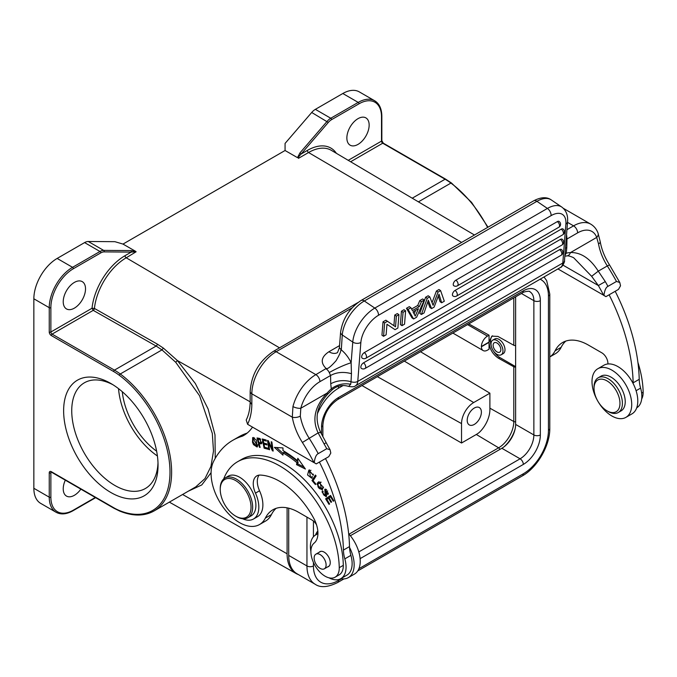 <?xml version="1.0" encoding="UTF-8"?>
<svg xmlns="http://www.w3.org/2000/svg" width="677" height="677" viewBox="0 0 677 677"><rect width="100%" height="100%" fill="white"/><g stroke="black" fill="none" stroke-linecap="round" stroke-linejoin="round"><path stroke-width="1.02" d="M406.454 308.297L411.988 317.86L413.605 318.96L408.07 309.389L406.454 308.297L409.314 306.647L410.931 307.747L412.395 310.582L419.325 306.588L421.407 301.697L424.259 300.046L422.643 298.955L419.791 300.596L417.709 305.496L411.591 309.025M401.436 311.2L403.991 309.719L405.608 310.811L404.55 324.19L401.986 325.662L400.369 324.571L401.436 311.2L403.043 312.292L405.608 310.811M394.75 315.05L397.314 313.578L398.931 314.67L397.873 328.04L395.038 329.674L386.965 324.291L386.127 334.819L383.571 336.3L381.955 335.2L383.013 321.829L385.848 320.196L395.529 326.796L396.367 316.151L394.75 315.05L393.912 325.696M455.883 280.168A3.436 1.989 60 0 1 458.092 284.484A3.436 1.989 60 0 1 457.39 285.821A3.436 3.436 0 0 1 453.742 285.686A3.436 1.803 124.2 0 1 453.531 283.054A3.436 1.803 124.2 0 1 455.883 280.168L557.34 221.599A3.436 1.803 124.2 0 1 559.058 221.421A3.436 3.436 0 0 1 558.855 227.244A3.436 1.989 -120 0 0 559.549 225.915A3.436 1.989 -120 0 0 557.34 221.599M562.756 234.775A3.436 3.436 0 0 0 562.951 228.961A3.436 1.803 124.2 0 0 561.233 229.131L455.071 290.425A3.436 1.803 124.2 0 0 452.718 293.31A3.436 1.803 124.2 0 0 452.93 295.942A3.436 3.436 0 0 0 456.577 296.069L562.739 234.784A3.436 1.989 -120 0 0 563.442 233.447A3.436 1.989 -120 0 0 561.233 229.131M561.927 245.032A3.436 3.436 0 0 0 562.138 239.209A3.436 1.803 124.2 0 0 560.421 239.379L364.302 352.607A3.436 1.803 124.2 0 0 361.95 355.493A3.436 1.803 124.2 0 0 362.161 358.125A3.436 3.436 0 0 0 365.808 358.26L561.927 245.032A3.436 1.989 -120 0 0 562.629 243.695A3.436 1.989 -120 0 0 560.421 239.379M561.115 255.28A3.436 3.436 0 0 0 561.326 249.458A3.436 1.803 124.2 0 0 559.608 249.635L363.49 362.855A3.436 1.803 124.2 0 0 361.137 365.741A3.436 1.803 124.2 0 0 361.349 368.381A3.436 3.436 0 0 0 364.996 368.508L561.115 255.28A3.436 1.989 -120 0 0 561.817 253.951A3.436 1.989 -120 0 0 559.608 249.635M441.658 302.763L439.009 294.156L434.135 307.104L431.571 308.585L428.338 300.216L424.081 312.909L421.39 314.466L427.229 298.337L429.785 296.856L433.094 305.302L438.036 292.092L436.42 291L438.984 289.519L440.6 290.611L444.315 301.223L441.658 302.763L440.042 301.663L438.307 296.027M436.42 291L432.061 302.653M427.229 298.337L425.613 297.237L428.169 295.756L429.785 296.856M425.613 297.237L419.774 313.366L421.39 314.466M427.788 301.866L429.954 307.493L431.571 308.585M565.456 248.324L566.801 247.486L566.971 239.023L566.158 239.506M570.449 252.572A5.729 4.384 -92.8 0 1 566.674 255.957L566.674 255.957C567.935 255.567 570.262 256.16 573.656 257.725L591.647 276.309L598.273 271.155C590.251 258.538 581.018 252.326 570.559 252.538L570.449 252.572A45.841 26.471 120 0 0 566.26 253.173L565.041 253.638M566.801 247.486L566.26 253.173L564.897 255.398M591.647 276.309L598.358 285.55L562.985 265.13M314.204 462.653L316.235 463.897L328.777 456.653L330.808 453.065L330.063 449.748L326.763 448.716L318.249 453.632C316.286 454.47 314.932 457.483 314.204 462.653L316.235 463.897M320.593 432.324L326.179 442.716L324.088 443.934L318.131 432.891C311.835 419.571 314.78 406.327 326.966 393.168L327.093 393.075A5.729 1.633 42.1 0 1 327.296 394.581C318.816 404.406 313.096 415.915 320.593 432.324L318.131 432.891L302.391 442.47A150.709 87.011 60 0 1 313.976 462.611L247.587 424.276L246.208 419.994C248.654 415.306 249.965 409.357 250.168 402.155L251.844 404.558A71.627 41.356 -120 0 1 250.118 417.438A71.627 41.356 -120 0 1 247.587 424.276M357.837 302.619L273.288 351.431A5.729 3.309 60 0 1 276.157 351.71L315.863 374.635L326.128 368.516C320.17 362.559 321.101 356.974 328.904 351.752L339.549 345.608M326.128 368.516C326.652 368.026 326.847 371.106 336.063 360.714C343.366 348.477 339.626 349.882 341.301 349.916L342.274 334.954L352.768 342.08L351.126 362.737L351.456 373.679C343.577 371.563 336.621 372.181 330.562 375.507L330.74 383.774C336.858 380.491 343.62 379.797 351.024 381.693L351.456 373.679M337.484 352.615A17.187 9.927 60 0 0 337.501 352.607L339.372 347.817L341.123 349.45M350.711 384.248L348.672 386.406C352.235 387.041 354.486 386.855 355.425 385.848A11.458 6.618 60 0 0 357.769 381.405L562.799 263.031L565.887 224.104A22.925 12.034 -55.8 0 0 551.086 215.633L378.477 315.287A22.925 12.034 -55.8 0 0 360.858 342.477L357.769 381.405A5.729 3.588 4.5 0 1 351.024 381.693L350.711 384.248C343.51 382.987 337.028 384.519 331.281 388.835L330.74 383.774M327.093 393.075A45.841 26.471 120 0 1 331.281 388.835L332.331 389.622C337.197 385.662 342.647 384.587 348.672 386.406M326.966 393.168L300.825 408.239L300.309 416.11A5.729 2.513 170.2 0 1 292.303 417.176L292.955 406.538A5.729 2.006 14.6 0 0 300.825 408.239A28.654 16.544 -60 0 1 319.916 381.659L330.562 375.507L329.242 372.536C337.188 368.127 344.483 364.861 351.126 362.737A22.925 13.235 -120 0 0 349.62 359.851A22.925 13.235 -120 0 0 341.301 349.916M566.505 235.097A5.729 3.309 60 0 1 566.683 235.452L566.971 239.023L577.625 232.871A28.654 16.544 -60 0 1 596.716 237.415A5.729 4.223 -20.5 0 0 598.028 233.066L598.028 233.066C596.572 229.148 594.152 226.177 590.759 224.155A34.383 19.853 -60 0 0 573.571 225.856L567.521 222.361M616.476 281.454A156.438 90.32 -120 0 0 607.311 265.934L609.503 264.876L619.785 282.487L616.476 281.454L607.963 286.363C606 287.209 604.646 290.213 603.918 295.392L557.941 268.93M570.559 252.538L596.716 237.415L598.536 243.932A38.394 22.163 60 0 0 607.311 265.934L598.273 271.155L605.289 281.59L598.358 285.55A150.709 87.011 60 0 1 603.689 295.341L605.949 296.636L618.49 289.392L620.521 285.804L619.785 282.487M603.918 295.392L605.949 296.636M609.122 294.8A148.991 86.021 60 0 1 633.139 382.827A28.654 16.544 -120 0 0 633.173 383.631A28.079 16.214 -120 0 0 607.878 363.972A8.598 4.959 -120 0 0 601.828 352.827L588.389 345.075A51.57 29.78 -120 0 0 562.604 342.52A51.57 29.78 -120 0 0 555.072 350.83A40.112 23.162 60 0 1 549.792 356.94L555.292 353.783A40.112 23.162 -120 0 0 561.148 347.318A51.57 29.78 60 0 1 565.82 341.081M636.727 407.808A25.21 14.555 -120 0 0 640.611 388.099A28.654 16.544 60 0 1 639.223 379.315A148.991 86.021 -120 0 0 615.198 291.296M607.878 363.972A28.079 16.214 -120 0 0 603.901 365.225L597.825 368.737A28.079 16.214 60 0 1 619.463 376.26A28.079 16.214 60 0 1 631.717 404.516A28.079 16.214 60 0 1 625.903 417.37A28.079 16.214 60 0 1 604.265 409.847A28.079 16.214 60 0 1 592.003 381.591A28.079 16.214 60 0 1 597.825 368.737M625.903 417.37L631.979 413.859A28.079 16.214 -120 0 0 637.793 401.004A28.079 16.214 -120 0 0 633.173 383.631M618.245 412.53L621.08 410.888A20.056 11.577 -120 0 0 616.485 381.532A20.056 11.577 -120 0 0 601.024 376.15L598.189 377.791A20.056 11.577 60 0 1 613.65 383.165A20.056 11.577 60 0 1 618.245 412.53A20.056 11.577 60 0 1 608.217 411.531L606.998 410.829A18.338 10.587 60 0 1 602.031 406.826A18.338 10.587 60 0 1 594.034 388.378A18.338 10.587 60 0 1 611.966 384.9A18.338 10.587 60 0 1 619.717 406.124A18.338 10.587 60 0 1 606.998 410.829M594.034 388.378L594.034 386.973A20.056 11.577 60 0 1 598.189 377.791M641.686 398.956A20.056 11.577 -120 0 0 643.15 392.228A84.236 48.634 -120 0 0 637.895 362.305M298.337 574.545A42.981 24.812 -60 0 1 296.128 573.537A42.981 24.812 -60 0 1 287.099 553.786L287.099 507.835M84.591 242.594L57.147 258.436L72.549 267.322L99.984 251.48L84.591 242.594A11.458 6.618 120 0 1 88.255 241.486L114.887 241.681L122.994 244.075L285.068 150.506L285.068 143.431L311.708 112.475A11.458 6.618 120 0 1 315.372 109.352L330.765 118.247L358.209 102.396A32.953 19.024 -60 0 1 374.686 100.771L359.284 91.877A32.953 19.024 120 0 0 342.807 93.511L315.372 109.352M461.612 242.425L308.56 152.52L298.43 158.367L298.853 156.539L301.121 154.017L299.945 152.926L297.491 157.648L285.068 150.506L297.491 157.648M49.243 332.009A1.142 0.66 0 0 0 50.868 332.009L50.868 307.68A1.142 0.66 180 0 1 49.243 307.68L49.243 332.009A2.869 1.65 -120 0 0 51.274 335.521L113.634 371.529A1.142 0.66 -60 0 1 114.447 370.124A57.3 33.088 60 0 1 120.278 373.975L161.981 349.899L156.15 346.049L93.231 310.354L52.087 334.116L114.447 370.124L156.15 346.049A1.718 0.982 119.6 0 0 157.343 344.119L94.425 308.433L94.027 309.541A1.718 0.982 119.6 0 1 93.231 310.354L92.013 308.255L94.425 308.433A45.342 26.175 120 0 1 126.227 257.793A1.718 0.99 -120 0 1 125.017 255.694L131.253 252.089L136.111 251.785L126.227 257.793L279.516 347.834M157.343 344.119L163.352 348.08L177.374 360.528L195.323 383.47L208.127 409.01L214.99 434.829L215.235 458.337M188.384 491.147L201.788 484.918L211.089 472.681M163.352 348.08L161.981 349.899L175.715 362.271L199.563 395.732L212.316 433.441L213.483 451.068L210.962 466.411L204.97 478.605L195.822 486.822M74.368 308.145A15.757 9.097 120 0 0 84.667 294.267A15.757 9.097 120 0 0 82.247 281.632A15.757 9.097 120 0 0 74.368 282.419A15.757 9.097 120 0 0 64.078 296.306A15.757 9.097 120 0 0 66.49 308.932A15.757 9.097 120 0 0 74.368 308.145M65.314 480.171A15.757 9.097 120 0 0 66.49 496.08A15.757 9.097 120 0 0 74.368 495.302A15.757 9.097 120 0 0 80.859 489.141M57.147 258.436A32.953 19.024 120 0 0 33.85 298.794L33.85 488.286A32.953 19.024 120 0 0 40.671 503.366L56.073 512.261A32.953 19.024 -60 0 1 49.243 497.172L49.243 472.842A2.869 1.65 -120 0 1 51.274 471.674L113.634 507.682A56.157 32.42 60 0 0 119.355 510.5A1.142 0.753 112.3 0 0 119.727 511.093L113.871 508.207A1.142 0.66 -60 0 1 113.634 507.682M50.868 307.68A31.802 18.364 -60 0 1 73.353 268.727L100.797 252.885A10.316 5.958 -60 0 1 104.089 251.895L131.253 252.089A1.142 0.889 -89.6 0 0 130.813 250.575L135.408 251.218L122.994 244.075M158.046 465.243A66.761 38.547 60 0 1 110.833 492.492A66.761 38.547 60 0 1 63.63 410.727A66.761 38.547 60 0 1 110.842 383.478A66.761 38.547 60 0 1 158.046 465.243M157.995 462.823A61.032 35.238 60 0 1 145.403 488.498A61.032 35.238 60 0 1 98.377 472.148A61.032 35.238 60 0 1 71.737 410.727A61.032 35.238 60 0 1 84.371 382.793A61.032 35.238 60 0 1 112.907 384.722M118.526 388.64A61.032 35.238 -120 0 0 157.411 455.993M122.283 391.712A55.869 32.259 -120 0 0 156.632 451.212M468.772 323.885L489.048 335.191L489.048 342.063L491.824 336.147L497.9 336.41L513.801 345.27A1.718 0.99 0 0 0 515.629 345.482M515.629 366.985A1.718 0.99 180 0 1 513.801 366.773L498.517 358.251C492.822 354.46 489.674 349.163 489.048 342.367L489.048 349.23L487.465 350.144A8.598 4.959 -60 0 1 483.166 350.568A8.598 4.959 -60 0 1 481.389 346.776L481.389 346.489A8.598 4.959 -60 0 1 487.465 336.105L489.048 335.191M498.517 358.251L499.821 357.515A13.185 7.608 60 0 1 493.66 351.261M491.214 345.896A13.185 7.608 60 0 1 492.577 335.8M499.821 357.515L515.629 366.638M501.217 354.773L503.239 353.606A8.454 4.883 -120 0 0 504.534 346.827A8.454 4.883 -120 0 0 499.017 339.38A8.454 4.883 -120 0 0 494.785 338.965L492.763 340.133A8.454 4.883 60 0 1 496.986 340.548A8.454 4.883 60 0 1 502.512 347.995A8.454 4.883 60 0 1 501.217 354.773A8.454 4.883 60 0 1 496.986 354.35A8.454 4.883 60 0 1 491.468 346.903A8.454 4.883 60 0 1 492.763 340.133M420.527 351.735L489.894 393.185L489.894 409.56A21.486 12.406 -60 0 1 479.308 432.4A20.911 12.068 -60 0 1 476.32 434.473L461.536 443.012L361.983 385.535M489.048 342.063L481.389 346.489M489.048 342.367L481.389 346.776M404.321 361.095L473.688 402.544A17.187 9.927 -60 0 0 461.536 423.599L461.536 443.012M473.688 402.544L489.894 393.185M474.298 424.42A10.028 5.788 120 0 0 480.848 415.585A10.028 5.788 120 0 0 479.308 407.546A10.028 5.788 120 0 0 474.298 408.045A10.028 5.788 120 0 0 467.748 416.88A10.028 5.788 120 0 0 469.279 424.911A10.028 5.788 120 0 0 474.298 424.42M515.629 296.831L515.629 424.42A19.481 11.247 -60 0 1 501.852 448.276L350.364 535.735M288.715 508.19L288.715 555.419A40.112 23.162 120 0 0 297.025 573.783L315.262 584.31A40.112 23.162 -60 0 1 306.952 565.947L306.952 517.118M358.006 118.661A15.757 9.097 120 0 0 347.716 132.548A15.757 9.097 120 0 0 350.127 145.174A15.757 9.097 120 0 0 358.006 144.396A15.757 9.097 120 0 0 368.305 130.509A15.757 9.097 120 0 0 365.885 117.883A15.757 9.097 120 0 0 358.006 118.661M496.986 343.011A5.441 3.14 -120 0 0 494.269 342.74A5.441 3.14 -120 0 0 493.431 347.098A5.441 3.14 -120 0 0 496.986 351.896A5.441 3.14 -120 0 0 499.711 352.167A5.441 3.14 -120 0 0 500.548 347.8A5.441 3.14 -120 0 0 496.986 343.011M136.111 251.785L135.408 251.218M319.409 462.069A148.991 86.021 60 0 1 343.425 550.088A28.654 16.544 -120 0 0 344.821 558.872A25.21 14.555 60 0 1 346.057 567.106A25.21 14.555 60 0 1 340.827 578.649A25.21 14.555 60 0 1 329.005 577.828M310.895 551.628A25.21 14.555 60 0 1 315.617 534.974A25.21 14.555 60 0 1 316.21 534.661A8.598 4.959 -120 0 0 316.404 534.559A8.598 4.959 -120 0 0 317.919 532.545M316.54 524.861A8.598 4.959 -120 0 0 312.114 520.097L298.675 512.337A51.57 29.78 -120 0 0 272.89 509.789A51.57 29.78 -120 0 0 265.359 518.1A40.112 23.162 60 0 1 259.494 524.557A40.112 23.162 60 0 1 239.438 522.576A40.112 23.162 60 0 1 213.526 461.545A131.795 76.095 60 0 1 232.778 440.312A131.795 76.095 60 0 1 242.442 436.166A74.495 43.006 -120 0 0 243.72 435.48A74.495 43.006 -120 0 0 252.504 427.119M311.987 480.535L315.397 484.588L315.804 483.945L313.112 480.746L316.117 475.914L315.397 475.059L311.987 480.535L313.206 479.832L315.846 475.592M325.629 498.814L329.022 504.373L329.606 503.976L326.813 499.406L328.497 498.264L331.011 502.385L331.586 501.987L329.073 497.866L330.579 496.842L333.27 501.242L333.854 500.845L330.562 495.454L325.629 498.814L330.613 495.547M268.854 449.486L269.548 449.74L268.515 442.631L272.433 450.797L273.178 451.068L271.866 442.022L271.172 441.768L272.196 448.868L268.287 440.719L267.542 440.439L268.854 449.486L269.463 449.13M296.526 464.625L305.412 469.043L297.821 458.295L297.355 460.605A99.417 57.401 -120 0 0 282.978 450.56L282.978 447.92L274.405 447.379L282.969 455.156L282.969 452.896A96.557 55.751 60 0 1 296.932 462.653L296.526 464.625L297.745 463.923L298.151 461.951L296.932 462.653M311.648 476.862L310.506 477.387L309.499 471.082L313.383 475.296L308.873 470.092L307.553 474.975L311.809 478.267L312.3 477.877L311.648 476.862L310.506 477.387M264.123 448.166L268.143 449.257L267.923 448.174L264.614 447.277L263.979 444.137L266.958 444.941L266.738 443.867L263.759 443.054L263.184 440.228L266.366 441.091L266.146 440.008L262.253 438.95L264.123 448.166L265.333 447.472M259.037 438.315L257.048 437.96L259.443 447.294L260.137 447.421L259.164 443.621L261.491 443.782L259.866 438.544L259.037 438.315M325.002 492.898L325.493 495.869L324.376 495.572C322.929 494.049 322.54 492.738 323.208 491.637L322.548 490.791L322.015 491.917L326.077 496.808L326.526 494.455L325.366 490.165L327.067 491.274L328.066 494.675L324.799 489.217L325.002 492.898L325.679 492.509M317.699 482.676L317.014 484.267L321.981 489.809L323.471 487.474L318.52 481.948L317.699 482.676L319.146 481.711M252.504 442.276L253.528 444.645L257.108 447.032L256.261 439.957L252.682 437.587L252.504 442.276L253.088 441.937M335.107 577.193L339.152 574.849A20.056 11.577 -120 0 0 340.023 574.257A20.056 11.577 -120 0 0 343.307 565.337A84.236 48.634 -120 0 0 283.756 463.559A84.236 48.634 -120 0 0 241.638 459.387L237.585 461.731A84.236 48.634 60 0 1 279.703 465.903A84.236 48.634 60 0 1 339.253 567.681A20.056 11.577 60 0 1 335.107 577.193A20.056 11.577 60 0 1 325.078 576.195A20.056 11.577 60 0 1 312.232 559.354A20.056 11.577 60 0 1 314.179 543.056A22.925 13.235 -120 0 0 313.62 518.057A65.322 37.717 -120 0 0 279.703 481.339A65.322 37.717 -120 0 0 260.307 475.076A17.187 9.927 -120 0 0 256.82 475.872A17.187 9.927 -120 0 0 255.483 493.127A25.785 14.886 60 0 1 253.486 519.005A25.785 14.886 60 0 1 242.535 518.734M253.486 519.005L257.539 516.669A25.785 14.886 -120 0 0 262.617 501.141A25.785 14.886 -120 0 0 259.536 490.783A17.187 9.927 60 0 1 259.088 475.119M340.827 578.649L346.912 575.137A25.21 14.555 -120 0 0 350.898 555.36A28.654 16.544 60 0 1 349.535 547.388A28.654 16.544 60 0 1 349.501 546.584A148.991 86.021 -120 0 0 325.485 458.557M247.164 433.085A131.795 76.095 -120 0 0 238.854 436.8L232.778 440.312M259.494 524.557L265.579 521.053A40.112 23.162 -120 0 0 271.435 514.588A51.57 29.78 60 0 1 276.106 508.342M244.956 434.719L242.442 436.166M349.535 547.388A28.079 16.214 60 0 1 348.342 577.616A28.079 16.214 60 0 1 340.726 578.7M315.516 535.033A28.079 16.214 60 0 1 317.818 531.005M348.342 577.616L354.418 574.104A28.079 16.214 -120 0 0 348.672 533.747M327.397 499.008L326.847 498.111M331.188 496.486L330.579 496.842M329.098 497.908L328.497 498.264M272.806 448.521L272.196 448.868M273.085 450.417L272.433 450.797M269.057 442.318L268.515 442.631M303.99 467.028L297.745 463.923M298.151 461.951A96.557 55.751 -120 0 0 284.188 452.194L282.969 452.896M282.969 453.345L276.546 447.514M297.355 460.605L298.659 459.471M312.249 477.793L310.963 477.344M308.619 472.148L309.524 469.88M313.417 474.188L312.554 474.687M310.971 470.27L309.499 471.082M264.589 443.782L264.479 443.249M263.793 439.872L263.692 439.339M264.394 439.534L263.184 440.228M265.181 443.443L263.979 444.137M261.889 443.19L260.383 442.927L259.164 443.621M260.019 446.964L259.443 447.294M259.799 443.257L259.646 442.656M258.665 438.814L258.512 438.222M260.019 438.62L258.03 439.187L260.053 439.618L260.899 442.707L258.885 442.521L258.03 439.187M260.053 439.618L260.738 439.221M325.459 490.114L325.527 489.09M328.54 493.152L327.406 493.804M326.568 496.249L325.561 495.835M318.19 483.911L318.918 481.973M322.557 489.353L320.856 489.006M321.355 488.819L320.339 489.006C317.978 487.889 317.335 486.086 318.402 483.615L320.196 482.76L321.355 488.819L323.513 487.11M320.822 482.049L319.172 482.921M253.181 438.662L253.41 437.452M257.607 446.473L256.524 446.041M256.575 446.016L253.206 442.343L252.775 439.339L253.24 438.62L257.04 445.212L256.575 446.016L257.844 445.28M254.518 437.892L253.24 438.62M223.681 478.969A84.236 48.634 60 0 1 237.585 461.731M327.617 566.92A8.598 4.959 -120 0 0 328.472 566.59A8.598 4.959 -120 0 0 329.784 559.701A8.598 4.959 -120 0 0 324.173 552.127A8.598 4.959 -120 0 0 319.874 551.704A8.598 4.959 -120 0 0 319.163 552.28M247.909 517.727L251.15 515.849A22.925 13.235 -120 0 0 254.662 497.485A22.925 13.235 -120 0 0 239.692 477.285A22.925 13.235 -120 0 0 228.225 476.151L224.984 478.021A22.925 13.235 60 0 1 236.451 479.155A22.925 13.235 60 0 1 252.656 507.234A22.925 13.235 60 0 1 247.909 517.727A22.925 13.235 60 0 1 236.451 516.585L235.638 516.119A21.774 12.575 60 0 1 220.237 489.454A21.774 12.575 60 0 1 235.638 480.56A21.774 12.575 60 0 1 251.032 507.234A21.774 12.575 60 0 1 235.638 516.119L236.451 516.585M314.602 560.945A8.454 4.883 60 0 1 315.897 554.167A8.454 4.883 60 0 1 325.645 562.028A8.454 4.883 60 0 1 324.351 568.807A8.454 4.883 60 0 1 314.602 560.945M220.237 489.454L220.237 488.515A22.925 13.235 60 0 1 224.984 478.021M419.791 300.596L421.407 301.697M424.259 300.046L416.609 317.225L413.605 318.96M408.07 309.389L410.931 307.747M415.255 316.1L418.428 308.729L413.021 311.852L415.255 316.1M419.325 306.588L417.709 305.496M415.653 310.337L414.112 313.916M401.986 325.662L403.043 312.292M383.571 336.3L384.629 322.929L383.013 321.829M384.629 322.929L387.456 321.296M396.367 316.151L398.931 314.67M438.036 292.092L440.6 290.611M355.425 385.848L560.454 267.474A11.458 6.618 -120 0 0 562.799 263.031A5.729 3.588 4.5 0 0 564.474 260.747L567.563 221.819A5.729 3.588 -175.5 0 1 565.887 224.104M352.099 307.866L276.157 351.71A34.383 19.853 120 0 0 251.844 393.819L251.844 404.558M302.391 442.47A44.123 25.472 -120 0 1 292.303 417.176L251.844 393.819A5.729 3.309 180 0 1 250.168 391.484L250.168 402.189M566.937 229.689L573.571 225.856A5.729 3.309 -120 0 1 577.625 232.871M337.332 352.7A17.187 9.927 60 0 1 328.904 351.752M329.242 372.536A5.729 3.309 -120 0 0 328.861 371.817A5.729 3.309 -120 0 0 325.992 368.787M360.858 342.477A5.729 3.588 -175.5 0 1 352.768 342.08A28.654 15.038 -55.8 0 1 374.796 308.094A5.729 3.309 60 0 1 378.477 315.287M326.763 448.716A156.438 90.32 -120 0 0 324.088 443.934M300.309 416.11A38.394 22.163 -120 0 0 309.093 438.112A156.438 90.32 60 0 1 318.249 453.632M292.955 406.538A34.383 19.853 -60 0 1 315.863 374.635A5.729 3.309 60 0 1 319.916 381.659M364.294 300.977L374.796 308.094L547.405 208.44L536.912 201.314L364.294 300.977A28.654 15.038 124.2 0 0 342.274 334.954A5.729 3.588 -175.5 0 1 340.607 332.17C342.647 318.765 349.467 308.204 361.078 300.47A5.729 3.309 60 0 1 364.294 300.977M551.23 199.893A28.654 15.038 124.2 0 0 536.912 201.314A5.729 3.309 -120 0 0 533.688 200.815C540.915 197.041 546.762 196.736 551.23 199.893L561.724 207.01A28.654 15.038 -55.8 0 0 547.405 208.44A5.729 3.309 -120 0 1 551.086 215.633M605.289 281.59A156.438 90.32 60 0 1 607.963 286.363M598.028 233.066L600.22 241.681A5.729 2.513 170.2 0 1 598.536 243.932M633.139 382.827L639.223 379.315M555.072 350.83L561.148 347.318M636.084 390.714L640.611 388.099M643.15 392.228L641.644 393.1M182.587 494.489L287.099 553.786M474.45 235.012L331.366 150.353A45.342 26.175 120 0 0 308.56 152.52A1.718 0.99 60 0 1 307.358 150.421L301.121 154.017L328.286 122.461A10.316 5.958 -60 0 1 331.578 119.651L359.022 103.801A1.142 0.66 -120 0 0 358.209 102.396L342.807 93.511M299.945 152.926L327.109 121.369A11.458 6.618 -60 0 1 330.765 118.247A1.142 0.66 60 0 1 331.578 119.651M328.286 122.461L311.708 112.475M125.017 255.694A47.06 27.165 120 0 0 92.021 308.255L50.868 332.009A1.718 0.99 -120 0 0 52.087 334.116A1.142 0.66 120 0 0 51.274 335.521M250.168 401.825L177.374 360.528L175.715 362.271M113.634 371.529A56.157 32.42 60 0 1 119.355 375.303A1.142 0.559 -53.3 0 1 120.278 373.975A84.811 48.964 60 0 1 168.565 448.563A84.811 48.964 60 0 1 154.051 510.966C144.37 516.348 132.929 516.39 119.727 511.093M119.355 375.303A83.66 48.304 60 0 1 169.995 472.14A83.66 48.304 60 0 1 119.355 510.5M114.447 508.148L84.447 490.825M51.274 471.674A1.142 0.66 120 0 0 51.511 472.199L113.871 508.207M51.19 472.072A1.718 0.99 -120 0 0 50.868 472.842A1.142 0.66 180 0 1 49.243 472.842M50.868 472.842L50.868 497.172A1.142 0.66 0 0 1 49.243 497.172L33.85 488.286M56.073 512.261C60.905 514.875 66.591 514.351 73.116 510.678A1.142 0.66 60 0 0 73.353 510.153A31.802 18.364 -60 0 1 50.868 497.172M73.353 510.153L95.305 497.485M88.255 241.486L103.649 250.38L130.813 250.575M100.797 252.885A1.142 0.66 -120 0 0 99.984 251.48A11.458 6.618 -60 0 1 103.649 250.38A1.142 0.889 90.4 0 1 104.097 251.895M33.85 298.794L49.243 307.68A32.953 19.024 -60 0 1 72.549 267.322A1.142 0.66 60 0 1 73.353 268.727M489.894 408.189L513.801 421.517L513.801 366.773M349.044 534.161L498.627 447.802A21.461 12.389 120 0 0 513.801 421.517A1.718 0.99 -0 0 0 515.629 421.729M513.801 345.27L513.801 297.888M467.536 324.596L487.465 336.105M499.778 449.477A1.718 0.99 -120 0 0 498.627 447.802L476.32 434.473M504.12 446.752A23.179 13.379 120 0 0 515.163 428.786M358.81 551.916L520.088 458.803L501.852 448.276M515.629 424.42L533.865 434.947L533.865 300.664L521.425 293.488M540.348 434.947A24.067 13.895 120 0 1 523.329 464.422A4.587 2.649 -120 0 0 520.088 458.803A19.481 11.247 120 0 0 533.865 434.947A4.587 2.649 0 0 0 540.348 434.947L540.348 300.664A24.067 13.895 120 0 0 523.329 290.839L338.559 397.509A24.067 13.895 120 0 0 321.541 426.992L321.541 434.169M540.348 300.664A4.587 2.649 180 0 1 533.865 300.664A19.481 11.247 120 0 0 529.829 291.745C530.252 290.577 523.033 291.812 522.373 292.938A4.587 2.649 -120 0 0 523.329 290.839M322.878 436.733L322.878 425.114A4.587 2.649 180 0 1 321.541 426.992M338.559 397.509A4.587 2.649 60 0 1 337.611 399.608C328.76 405.845 323.851 414.341 322.878 425.114M523.329 464.422L360.113 558.652M313.434 562.46L313.434 565.947A35.526 20.513 -60 0 0 338.559 580.451L341.403 578.81M358.92 568.697L523.329 473.782A35.526 20.513 -60 0 0 548.446 430.267L548.446 295.984A35.526 20.513 -60 0 0 540.119 279.22M313.434 521.028L313.434 536.776M317.479 413.554A35.526 20.513 -60 0 1 338.559 388.158L343.112 385.526M338.559 580.451A4.587 2.649 60 0 1 337.611 582.55L343.916 578.911M548.446 430.267A4.587 2.649 0 0 0 549.792 428.397C550.062 445.483 537.31 467.57 522.373 475.88A4.587 2.649 -120 0 0 523.329 473.782M549.792 428.397L549.792 294.114A4.587 2.649 180 0 1 548.446 295.984M338.221 386.313A4.587 2.649 60 0 1 338.559 388.158M288.715 555.419L306.952 565.947A4.587 2.649 0 0 0 313.434 565.947M336.41 153.332A47.06 27.165 120 0 0 307.358 150.421M359.022 103.801A31.802 18.364 -60 0 1 381.506 116.791A1.142 0.66 180 0 0 381.845 116.317C381.752 108.836 379.365 103.649 374.686 100.771M487.601 227.421A84.811 48.964 -120 0 0 450.924 183.086A57.3 33.088 -120 0 0 445.085 179.227A1.142 0.66 -60 0 1 445.661 179.168L383.3 143.169A1.142 0.66 120 0 0 382.725 143.219A1.718 0.99 60 0 1 381.506 141.121L381.506 116.791M348.232 160.331L381.506 141.121A1.142 0.66 -0 0 0 381.845 140.647L381.845 116.317M412.234 198.2L445.085 179.227L382.725 143.219L350.635 161.752M418.411 201.856L450.924 183.086A1.142 0.559 -53.3 0 1 451.491 183.027L445.661 179.168M461.536 423.599L377.351 376.666M343.425 550.088L349.501 546.584M271.435 514.588L265.359 518.1M344.821 558.872L350.898 555.36M260.518 443.867L261.737 443.164M325.654 494.379L326.348 493.973M327.676 490.927L327.067 491.274M322.988 491.358L322.015 491.917M317.014 484.267L318.232 483.564M320.196 482.76L321.11 482.227M253.528 444.645L254.061 444.34M257.827 444.755L257.04 445.212M255.483 493.127L259.536 490.783M339.253 567.681L343.307 565.337M455.071 290.425A3.436 1.989 60 0 1 457.28 294.74A3.436 1.989 60 0 1 456.577 296.069M364.302 352.607A3.436 1.989 60 0 1 366.519 356.923A3.436 1.989 60 0 1 365.808 358.26M363.49 362.855A3.436 1.989 60 0 1 365.707 367.171A3.436 1.989 60 0 1 364.996 368.508M566.674 255.957L564.838 256.151M273.288 351.431C259.13 361.053 251.421 374.406 250.168 391.484M332.331 389.622L327.296 394.581M326.179 442.716L330.063 449.748M564.474 260.747C565.177 261.009 562.189 267.491 560.454 267.474M567.563 221.819C568.096 215.294 566.15 210.352 561.724 207.01M361.078 300.47L533.688 200.815M563.323 208.313L590.759 224.155M600.22 241.681C601.625 249.517 604.713 257.252 609.503 264.876M296.128 573.537L169.352 502.131M195.822 486.848L154.051 510.966M73.116 510.678L95.643 497.68M452.862 333.067L483.166 350.568M522.373 292.938L337.611 399.608M522.373 475.88L357.752 570.923M544.012 276.969L546.669 280.633L549.792 294.114M315.262 584.31C320.424 587.915 327.871 587.323 337.611 582.55M383.3 143.169L381.845 140.647M488.015 227.184L471.564 202.355L451.491 183.027M315.617 534.974L316.777 534.305M312.427 476.54L311.208 477.243M262.109 442.005L260.899 442.707M326.585 489.463L325.366 490.165M326.712 495.166L325.493 495.869M315.897 554.167L320.729 551.374M324.351 568.807L329.183 566.014M339.372 347.809L340.607 332.17M558.847 227.244L457.39 285.821"/></g></svg>
